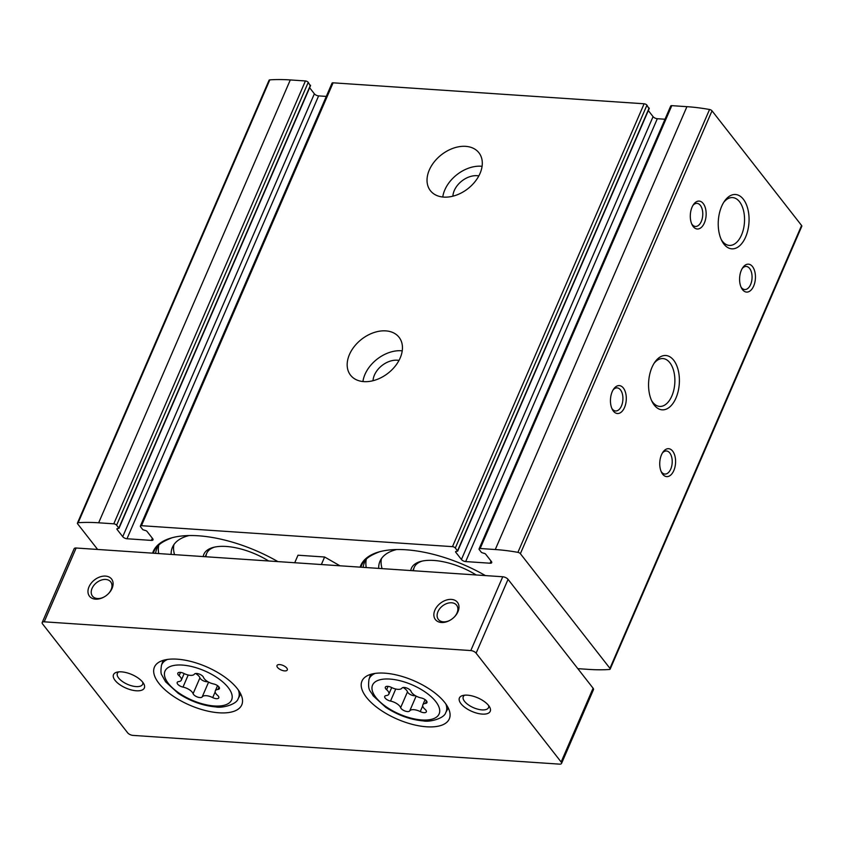 <?xml version="1.0" encoding="UTF-8"?>
<svg xmlns="http://www.w3.org/2000/svg" width="844" height="844" viewBox="0 0 844 844"><rect width="100%" height="100%" fill="white"/><g stroke="black" fill="none" stroke-linecap="round" stroke-linejoin="round"><path stroke-width="1.27" d="M310.223 85.75L308.25 82.343A2.237 0.981 -156.6 0 0 305.422 80.961L290.294 79.937A141.328 62.182 -156.6 0 0 269.816 79.864A2.237 0.981 -156.6 0 0 269.067 80.233L77.426 523.09A2.237 0.981 -156.6 0 0 77.637 523.86L97.63 549.455M309.632 87.744L314.369 93.811A3.355 1.477 -156.6 0 0 318.621 95.889L326.301 96.416M648.92 108.581L646.947 105.173A2.237 0.981 -156.6 0 0 644.12 103.78L333.095 82.817A2.237 0.981 -156.6 0 0 332.019 83.197L140.378 526.055A2.237 0.981 -156.6 0 0 140.589 526.814L142.805 529.663L144.915 530.401A1.677 0.738 -156.6 0 1 147.035 531.435L152.711 538.694A3.355 1.477 -156.6 0 1 153.017 539.843A3.355 1.477 -156.6 0 1 151.414 540.403L126.98 538.757A3.355 1.477 -156.6 0 1 122.728 536.668L117.063 529.42A1.677 0.738 -156.6 0 1 116.905 528.84A1.677 0.738 -156.6 0 1 117.706 528.566L118.825 528.038L116.609 525.2A2.237 0.981 -156.6 0 0 113.782 523.818L98.653 522.795A141.328 62.182 -156.6 0 0 78.165 522.721A2.237 0.981 -156.6 0 0 77.426 523.09M648.329 110.575L653.066 116.641A3.355 1.477 -156.6 0 0 657.318 118.719L664.998 119.236M577.823 668.659L588.933 669.408A141.328 62.182 -156.6 0 0 609.41 669.482A2.237 0.981 -156.6 0 0 610.159 669.113L801.8 226.255A2.237 0.981 -156.6 0 0 801.589 225.485L712.019 110.838A2.237 0.981 -156.6 0 0 709.551 109.498A141.328 62.182 -156.6 0 0 686.921 106.671L671.792 105.648A2.237 0.981 -156.6 0 0 670.716 106.027L479.075 548.885A2.237 0.981 -156.6 0 0 479.286 549.644L481.502 552.482L483.612 553.221A1.677 0.738 -156.6 0 1 485.733 554.265L491.408 561.524A3.355 1.477 -156.6 0 1 491.725 562.663A3.355 1.477 -156.6 0 1 490.121 563.222L465.677 561.576A3.355 1.477 -156.6 0 1 461.425 559.498L455.76 552.24A1.677 0.738 -156.6 0 1 455.602 551.67A1.677 0.738 -156.6 0 1 456.404 551.396L457.522 550.868L455.306 548.03A2.237 0.981 -156.6 0 0 452.479 546.648L141.444 525.685A2.237 0.981 -156.6 0 0 140.378 526.055M360.135 567.147A94.591 41.62 23.4 0 1 379.969 551.638A94.591 41.62 23.4 0 1 485.406 575.587M152.595 553.158A94.591 41.62 23.4 0 1 172.44 537.649A94.591 41.62 23.4 0 1 277.876 561.598M610.159 669.113A2.237 0.981 -156.6 0 0 609.948 668.342L520.379 553.696A2.237 0.981 -156.6 0 0 517.91 552.356A141.328 62.182 -156.6 0 0 495.27 549.528L480.152 548.505A2.237 0.981 -156.6 0 0 479.075 548.885M465.645 146.35A30.785 21.511 -38 0 0 434.249 161.858A30.785 21.511 -38 0 0 430.408 190.681A30.785 21.511 -38 0 0 467.914 188.676A30.785 21.511 -38 0 0 478.928 152.775A30.785 21.511 -38 0 0 465.645 146.35M385.792 330.88A30.785 21.511 -38 0 0 354.396 346.378A30.785 21.511 -38 0 0 350.555 375.2A30.785 21.511 -38 0 0 388.061 373.206A30.785 21.511 -38 0 0 399.075 337.294A30.785 21.511 -38 0 0 385.792 330.88M743.353 199.237A27.23 15.35 93.9 0 0 724.521 201.125A27.23 15.35 93.9 0 0 721.852 240.814A27.23 15.35 93.9 0 0 744.661 239.074A27.23 15.35 93.9 0 0 743.353 199.237M673.691 360.24A27.23 15.35 93.9 0 0 654.86 362.129A27.23 15.35 93.9 0 0 652.18 401.807A27.23 15.35 93.9 0 0 674.989 400.077A27.23 15.35 93.9 0 0 673.691 360.24M752.51 266.598A13.989 7.891 93.9 0 0 742.826 267.569A13.989 7.891 93.9 0 0 741.454 287.973A13.989 7.891 93.9 0 0 753.175 287.076A13.989 7.891 93.9 0 0 752.51 266.598M672.657 451.129A13.989 7.891 93.9 0 0 662.973 452.099A13.989 7.891 93.9 0 0 661.601 472.492A13.989 7.891 93.9 0 0 673.322 471.606A13.989 7.891 93.9 0 0 672.657 451.129M703.21 203.51A13.989 7.891 93.9 0 0 693.536 204.48A13.989 7.891 93.9 0 0 692.154 224.873A13.989 7.891 93.9 0 0 703.885 223.987A13.989 7.891 93.9 0 0 703.21 203.51M623.357 388.029A13.989 7.891 93.9 0 0 613.683 389A13.989 7.891 93.9 0 0 612.311 409.403A13.989 7.891 93.9 0 0 624.032 408.507A13.989 7.891 93.9 0 0 623.357 388.029M398.99 360.43A19.306 13.493 -38 0 0 397.229 360.209A19.306 13.493 -38 0 0 373.027 380.718M402.24 350.83A30.785 21.511 -38 0 0 401.322 350.756A30.785 21.511 -38 0 0 362.92 381.541M478.833 175.911A19.306 13.493 -38 0 0 477.082 175.689A19.306 13.493 -38 0 0 452.88 196.188M482.082 166.31A30.785 21.511 -38 0 0 481.175 166.226A30.785 21.511 -38 0 0 442.773 197.021M611.837 408.39A11.573 6.52 93.9 0 0 615.592 410.975A11.573 6.52 93.9 0 0 622.408 403.052A11.573 6.52 93.9 0 0 620.498 389.896A11.573 6.52 93.9 0 0 617.154 387.881A11.573 6.52 93.9 0 0 613.082 389.939M691.69 223.871A11.573 6.52 93.9 0 0 695.445 226.445A11.573 6.52 93.9 0 0 702.261 218.522A11.573 6.52 93.9 0 0 700.351 205.366A11.573 6.52 93.9 0 0 697.007 203.362A11.573 6.52 93.9 0 0 692.935 205.419M661.137 471.49A11.573 6.52 93.9 0 0 664.893 474.064A11.573 6.52 93.9 0 0 671.708 466.141A11.573 6.52 93.9 0 0 669.798 452.985A11.573 6.52 93.9 0 0 666.443 450.981A11.573 6.52 93.9 0 0 662.382 453.038M740.979 286.96A11.573 6.52 93.9 0 0 744.746 289.545A11.573 6.52 93.9 0 0 751.561 281.622A11.573 6.52 93.9 0 0 749.641 268.466A11.573 6.52 93.9 0 0 746.296 266.451A11.573 6.52 93.9 0 0 742.224 268.508M651.547 400.499A23.97 13.515 93.9 0 0 659.691 406.407A23.97 13.515 93.9 0 0 673.807 390.002A23.97 13.515 93.9 0 0 669.851 362.73A23.97 13.515 93.9 0 0 662.909 358.573A23.97 13.515 93.9 0 0 654.058 363.342M721.219 239.496A23.97 13.515 93.9 0 0 729.353 245.414A23.97 13.515 93.9 0 0 743.48 228.998A23.97 13.515 93.9 0 0 739.523 201.737A23.97 13.515 93.9 0 0 732.581 197.58A23.97 13.515 93.9 0 0 723.73 202.349M153.344 553.21A93.927 41.324 23.4 0 1 172.081 537.755A93.927 41.324 23.4 0 1 172.798 537.554M158.704 553.569A92.355 40.628 23.4 0 1 158.683 545.667M171.153 554.413A78.64 34.593 23.4 0 1 172.44 547.271A78.64 34.593 23.4 0 1 189.067 535.55M174.539 554.635A78.64 34.593 23.4 0 1 173.917 544.612M203.204 556.565A47.021 20.689 23.4 0 1 213.416 547.387A47.021 20.689 23.4 0 1 268.645 560.986M205.978 556.755A44.774 19.697 23.4 0 1 206.717 553.337A44.774 19.697 23.4 0 1 214.661 547.091M360.884 567.2A93.927 41.324 23.4 0 1 379.621 551.744A93.927 41.324 23.4 0 1 380.327 551.543M366.233 567.558A92.355 40.628 23.4 0 1 366.212 559.656M378.692 568.402A78.64 34.593 23.4 0 1 379.979 561.249A78.64 34.593 23.4 0 1 396.606 549.539M382.079 568.624A78.64 34.593 23.4 0 1 381.446 558.601M410.743 570.555A47.021 20.689 23.4 0 1 420.956 561.376A47.021 20.689 23.4 0 1 476.185 574.964M413.518 570.744A44.774 19.697 23.4 0 1 414.246 567.326A44.774 19.697 23.4 0 1 422.2 561.081M400.636 707.662A8.767 3.861 -156.6 0 0 390.519 701.079A5.011 2.205 -156.6 0 1 384.727 696.405A5.011 2.205 -156.6 0 1 386.225 695.583A8.767 3.861 -156.6 0 0 388.852 694.148A8.767 3.861 -156.6 0 0 386.615 689.717A5.011 2.205 -156.6 0 1 385.339 687.185A5.011 2.205 -156.6 0 1 391.426 687.438A8.767 3.861 -156.6 0 0 401.934 688.145A5.011 2.205 -156.6 0 1 406.608 687.976A5.011 2.205 -156.6 0 1 411.039 691.363A8.767 3.861 -156.6 0 0 421.156 697.935A5.011 2.205 -156.6 0 1 426.948 702.609A5.011 2.205 -156.6 0 1 425.45 703.432A8.767 3.861 -156.6 0 0 422.823 704.877A8.767 3.861 -156.6 0 0 425.059 709.308A5.011 2.205 -156.6 0 1 426.336 711.84A5.011 2.205 -156.6 0 1 420.249 711.587A8.767 3.861 -156.6 0 0 409.741 710.87A5.011 2.205 -156.6 0 1 405.067 711.038A5.011 2.205 -156.6 0 1 400.636 707.662L407.483 691.837A5.011 2.205 -156.6 0 0 410.722 694.717A5.011 2.205 -156.6 0 0 415.385 695.688M193.097 693.673A8.767 3.861 -156.6 0 0 182.99 687.09A5.011 2.205 -156.6 0 1 177.198 682.416A5.011 2.205 -156.6 0 1 178.696 681.593A8.767 3.861 -156.6 0 0 181.312 680.159A8.767 3.861 -156.6 0 0 179.086 675.727A5.011 2.205 -156.6 0 1 177.81 673.196A5.011 2.205 -156.6 0 1 183.897 673.449A8.767 3.861 -156.6 0 0 194.394 674.156A5.011 2.205 -156.6 0 1 199.068 673.987A5.011 2.205 -156.6 0 1 203.499 677.373A8.767 3.861 -156.6 0 0 213.616 683.956A5.011 2.205 -156.6 0 1 219.408 688.62A5.011 2.205 -156.6 0 1 217.91 689.442A8.767 3.861 -156.6 0 0 215.283 690.888A8.767 3.861 -156.6 0 0 217.52 695.319A5.011 2.205 -156.6 0 1 218.796 697.851A5.011 2.205 -156.6 0 1 212.709 697.598A8.767 3.861 -156.6 0 0 202.201 696.891A5.011 2.205 -156.6 0 1 197.538 697.049A5.011 2.205 -156.6 0 1 193.097 693.673L199.944 677.848A5.011 2.205 -156.6 0 0 203.193 680.728A5.011 2.205 -156.6 0 0 207.846 681.709M454.462 616.837A11.573 8.081 -38 0 0 456.604 605.19A11.573 8.081 -38 0 0 451.614 602.774A11.573 8.081 -38 0 0 439.819 608.598A11.573 8.081 -38 0 0 438.374 619.433A11.573 8.081 -38 0 0 450.2 620.171M108.57 593.522A11.573 8.081 -38 0 0 110.712 581.875A11.573 8.081 -38 0 0 105.722 579.459A11.573 8.081 -38 0 0 93.927 585.293A11.573 8.081 -38 0 0 92.481 596.117A11.573 8.081 -38 0 0 104.308 596.856M132.93 735.388L559.54 764.136A4.199 1.846 -156.6 0 0 561.534 763.44A4.199 1.846 -156.6 0 0 561.144 762.005L476.111 653.172A4.199 1.846 -156.6 0 0 470.804 650.566L44.204 621.817A4.199 1.846 -156.6 0 0 42.2 622.513A4.199 1.846 -156.6 0 0 42.59 623.948L127.623 732.782A4.199 1.846 -156.6 0 0 132.93 735.388M561.534 763.44L593.48 689.632A4.199 1.846 -156.6 0 0 593.089 688.198L508.056 579.353A4.199 1.846 -156.6 0 0 502.75 576.758L76.139 548.009A4.199 1.846 -156.6 0 0 74.145 548.706L42.2 622.513M451.413 599.409A13.989 9.78 -38 0 0 433.879 614.137A13.989 9.78 -38 0 0 449.957 620.308A13.989 9.78 -38 0 0 454.652 616.647A13.989 9.78 -38 0 0 451.413 599.409M105.521 576.093A13.989 9.78 -38 0 0 87.987 590.821A13.989 9.78 -38 0 0 104.065 596.993A13.989 9.78 -38 0 0 108.76 593.332A13.989 9.78 -38 0 0 105.521 576.093M426.589 726.789A47.581 20.931 23.4 0 1 379.304 709.15A47.581 20.931 23.4 0 1 361.971 681.076A47.581 20.931 23.4 0 1 413.95 680.76A47.581 20.931 23.4 0 1 449.303 718.866A47.581 20.931 23.4 0 1 426.589 726.789M219.05 712.8A47.581 20.931 23.4 0 1 171.765 695.161A47.581 20.931 23.4 0 1 154.441 667.087A47.581 20.931 23.4 0 1 206.411 666.771A47.581 20.931 23.4 0 1 241.764 704.877A47.581 20.931 23.4 0 1 219.05 712.8M284.618 670.896A5.602 2.458 23.4 0 1 279.058 668.817A5.602 2.458 23.4 0 1 277.011 665.515A5.602 2.458 23.4 0 1 283.13 665.483A5.602 2.458 23.4 0 1 287.287 669.967A5.602 2.458 23.4 0 1 284.618 670.896M482.209 714.098A16.796 7.385 23.4 0 1 462.628 705.5A16.796 7.385 23.4 0 1 462.818 695.498A16.796 7.385 23.4 0 1 477.746 697.851A16.796 7.385 23.4 0 1 489.689 707.124A16.796 7.385 23.4 0 1 482.209 714.098M136.317 690.782A16.796 7.385 23.4 0 1 116.736 682.195A16.796 7.385 23.4 0 1 116.926 672.183A16.796 7.385 23.4 0 1 131.854 674.546A16.796 7.385 23.4 0 1 143.797 683.809A16.796 7.385 23.4 0 1 136.317 690.782M142.742 682.226A13.757 6.056 23.4 0 1 142.636 684.284A13.757 6.056 23.4 0 1 136.063 686.583A13.757 6.056 23.4 0 1 122.391 681.477A13.757 6.056 23.4 0 1 117.379 673.354A13.757 6.056 23.4 0 1 118.804 671.866M488.634 705.542A13.757 6.056 23.4 0 1 488.528 707.599A13.757 6.056 23.4 0 1 481.956 709.888A13.757 6.056 23.4 0 1 468.283 704.793A13.757 6.056 23.4 0 1 463.272 696.669A13.757 6.056 23.4 0 1 464.696 695.182M199.944 677.848A8.767 3.861 -156.6 0 0 195.597 673.512M407.483 691.837A8.767 3.861 -156.6 0 0 403.137 687.501M294.735 562.737L297.995 555.215L324.623 557.008L339.953 565.786M324.623 557.008L321.364 564.53M671.792 105.648L480.152 548.505M686.921 106.671L495.27 549.528M644.12 103.78L452.479 546.648M333.095 82.817L141.444 525.685M801.589 225.485L609.948 668.342M712.019 110.838L520.379 553.696M709.551 109.498L517.91 552.356M305.422 80.961L113.782 523.818M290.294 79.937L98.653 522.795M269.816 79.864L78.165 522.721M314.369 93.811L122.728 536.668M318.621 95.889L126.98 538.757M152.353 538.24L151.414 540.403M308.25 82.343L116.609 525.2M310.465 85.181L118.825 528.038M117.432 528.566L117.063 529.42M491.05 561.07L490.121 563.222M657.318 118.719L465.677 561.576M646.947 105.173L455.306 548.03M649.163 108.011L457.522 550.868M456.129 551.396L455.76 552.24M653.066 116.641L461.425 559.498M155.57 553.358A92.355 40.628 23.4 0 1 156.889 548.674C157.163 545.192 162.227 541.553 172.081 537.755M363.11 567.347A92.355 40.628 23.4 0 1 364.429 562.663C364.692 559.182 369.767 555.542 379.621 551.744M421.81 719.953A36.271 15.952 23.4 0 1 371.972 687.543A36.271 15.952 23.4 0 1 423.73 691.036A36.271 15.952 23.4 0 1 421.81 719.953M214.27 705.964A36.271 15.952 23.4 0 1 164.432 673.554A36.271 15.952 23.4 0 1 216.201 677.046A36.271 15.952 23.4 0 1 214.27 705.964M561.144 762.005L593.089 688.198M476.111 653.172L508.056 579.353M470.804 650.566L502.75 576.758M44.204 621.817L76.139 548.009M163.061 660.398L161.436 665.431A41.841 18.41 23.4 0 1 167.629 659.407M238.335 690.002A41.841 18.41 23.4 0 1 238.177 698.642L240.74 694.011M370.6 674.388L368.976 679.42A41.841 18.41 23.4 0 1 375.169 673.396M445.864 703.991A41.841 18.41 23.4 0 1 445.716 712.631L448.28 708M215.167 691.922L212.709 697.598M208.595 682.121L202.201 696.891M188.201 675.021L182.99 687.09M180.521 672.394L179.086 675.727M218.986 686.974L217.91 689.442M422.707 705.911L420.249 711.587M416.124 696.11L409.741 710.87M395.741 689.01L390.519 701.079M388.061 686.383L386.615 689.717M426.515 700.953L425.45 703.432M310.571 85.56L118.93 528.428M649.268 108.391L457.627 551.248M205.25 556.713L206.717 553.337M412.79 570.692L414.246 567.326M161.436 665.431C160.708 670.737 160.835 673.923 161.816 674.989L165.572 681.773L178.168 693.293C190.259 701.216 202.834 705.763 215.895 706.934C221.74 708.338 236.71 704.613 238.177 698.642M368.976 679.42C367.52 691.236 370.6 690.445 373.101 695.762L385.697 707.283C397.798 715.195 410.374 719.753 423.424 720.924C429.279 722.327 444.25 718.603 445.716 712.631M184.161 673.586L181.312 680.159M217.552 685.644L215.283 690.888M391.7 687.575L388.852 694.148M425.091 699.634L422.823 704.877"/></g></svg>
